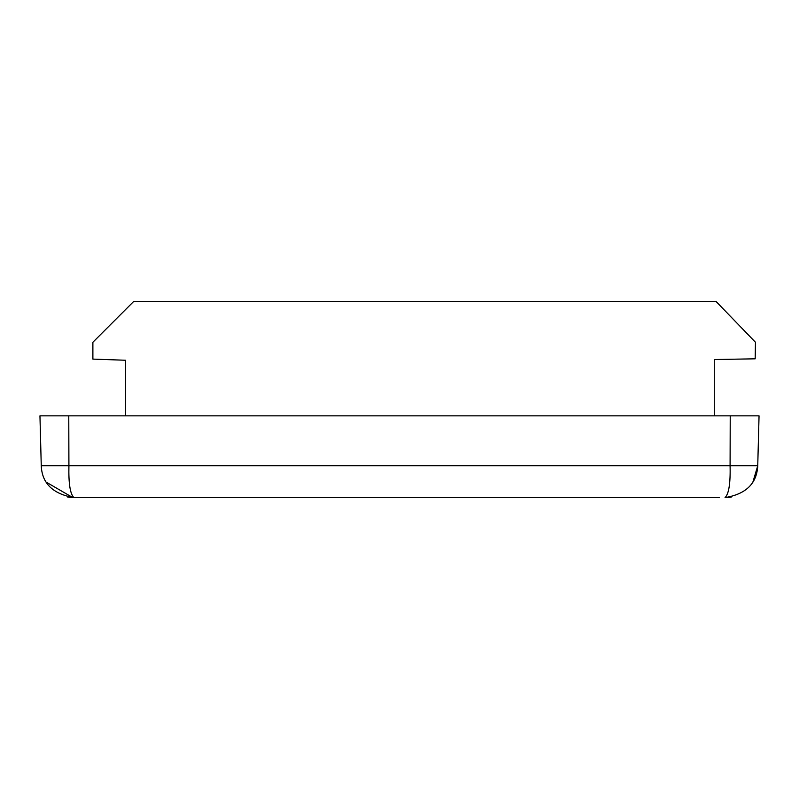 <?xml version="1.0" encoding="UTF-8"?>
<svg xmlns="http://www.w3.org/2000/svg" width="799" height="799" viewBox="0 0 799 799"><rect width="100%" height="100%" fill="white"/><g stroke="black" fill="none" stroke-linecap="round" stroke-linejoin="round"><path stroke-width="1.2" d="M68.774 415.85L730.226 415.85L730.086 465.767L757.742 465.767C756.863 483.515 745.966 494.132 725.053 497.617C728.838 493.972 730.516 483.355 730.086 465.767L68.914 465.767L68.774 415.85L39.95 415.85L41.258 465.767L68.914 465.767C68.504 483.515 70.182 494.132 73.947 497.617L719.45 497.617M730.226 415.85L759.05 415.85L757.742 465.767L752.888 482.077M160.889 497.617L128.389 497.617M79.7 497.617L73.398 497.617M46.112 482.077L72.819 497.597M41.258 465.767C41.987 483.355 52.884 493.972 73.947 497.617L73.188 497.607L73.947 497.617M192.679 497.617L222.691 497.617M251.315 497.617L282.706 497.617M317.563 497.617L476.014 497.617M504.269 497.617L536.029 497.617M570.886 497.617L621.352 497.617M714.296 415.85L714.296 359.54L755.175 358.821L755.464 342.262L715.984 301.383L133.763 301.383L92.884 342.262L92.884 359.111L125.593 360.249L125.593 415.85M166.412 497.617L177.648 497.617M67.625 496.998L71.74 497.537M757.742 465.767L757.642 467.625M725.053 497.617L725.812 497.607M727.709 497.507L731.355 497.008M728.259 497.457L729.807 497.268M729.877 497.258L731.285 497.018M70.911 497.477L71.54 497.527"/></g></svg>
